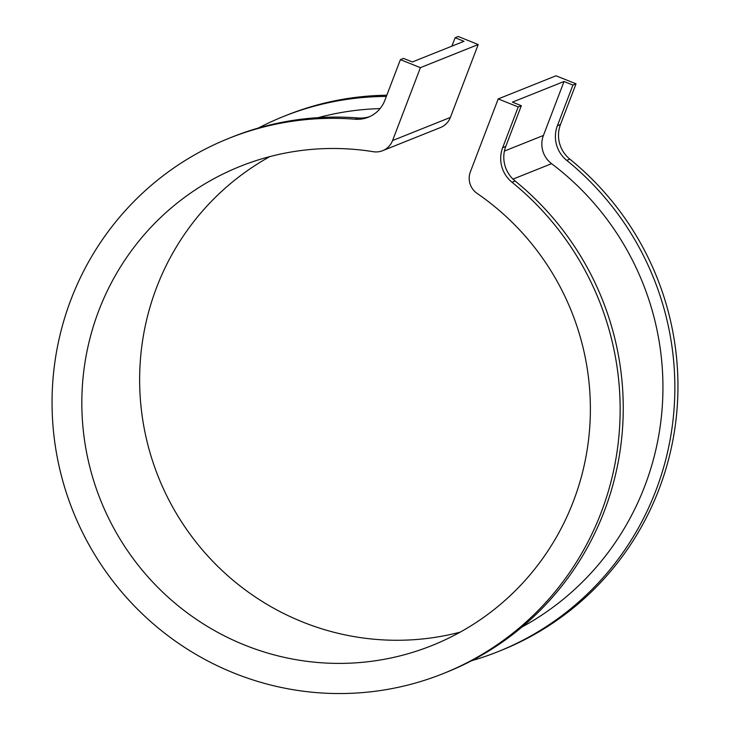 <?xml version="1.0" encoding="UTF-8"?>
<svg xmlns="http://www.w3.org/2000/svg" width="730" height="730" viewBox="0 0 730 730"><rect width="100%" height="100%" fill="white"/><g stroke="black" fill="none" stroke-linecap="round" stroke-linejoin="round"><path stroke-width="1.09" d="M471.589 660.732A288.277 283.359 -111.8 0 0 497.906 651.698A288.277 283.359 -111.8 0 0 566.726 160.372A30.222 29.702 -111.8 0 1 557.382 125.77L560.476 124.529L576.025 83.822L556.014 75.792L498.216 98.915L470.385 171.796A18.131 17.821 -111.8 0 0 477.146 193.432A258.064 253.657 68.2 0 1 589.092 434.861A258.064 253.657 68.2 0 1 431.977 645.53A258.064 253.657 68.2 0 1 100.594 500.178A258.064 253.657 68.2 0 1 240.234 166.349A258.064 253.657 68.2 0 1 373.295 151.712A18.131 17.821 -111.8 0 0 392.576 140.552L420.407 67.662L400.405 59.632L403.498 58.391L412.386 61.959L463.997 41.309L455.109 37.741L451.897 46.154M382.639 150.681L440.445 127.558A18.131 17.821 -111.8 0 0 450.383 117.421L478.214 44.539L420.407 67.662M478.214 44.539L458.203 36.5L455.109 37.741M400.405 59.632L384.856 100.329A30.222 29.702 -111.8 0 1 368.294 117.229A30.222 29.702 -111.8 0 1 355.081 119.227A288.277 283.359 -111.8 0 0 229.01 138.289A288.277 283.359 -111.8 0 0 73.018 511.21A288.277 283.359 -111.8 0 0 443.201 673.589A288.277 283.359 -111.8 0 0 512.022 182.263L515.125 181.022A30.222 29.702 -111.8 0 1 505.771 146.42L521.32 105.713L512.423 102.145L564.034 81.495L572.922 85.063L557.382 125.77M355.081 119.227L358.184 117.986A288.277 283.359 -111.8 0 0 232.103 137.048L229.01 138.289M443.201 673.589L446.295 672.348A288.277 283.359 -111.8 0 0 515.125 181.022M358.184 117.986A30.222 29.702 -111.8 0 0 369.827 116.563M380.056 108.606A276.195 271.478 -111.8 0 0 318.143 117.649M521.968 627.043A276.195 271.478 -111.8 0 0 551.579 163.675L512.989 179.124M386.343 96.442A288.277 283.359 -111.8 0 0 283.714 116.398A288.277 283.359 -111.8 0 0 258.429 128.015M504.412 151.073L543.421 135.461L564.034 81.495M543.421 135.461A24.172 23.761 -111.8 0 0 551.579 163.675M560.476 124.529A30.222 29.702 -111.8 0 0 569.829 159.131L566.726 160.372M505.771 146.42L502.678 147.652A30.222 29.702 -111.8 0 0 512.022 182.263M502.678 147.652L518.218 106.954L498.216 98.915M518.218 106.954L521.32 105.713M460.146 632.162A258.064 253.657 68.2 0 1 158.401 477.046A258.064 253.657 68.2 0 1 269.863 156.594M386.809 95.228A288.277 283.359 -111.8 0 0 286.808 115.157L283.714 116.398M497.906 651.698L500.999 650.457A288.277 283.359 -111.8 0 0 569.829 159.131M576.025 83.822L572.922 85.063M450.383 117.421L392.576 140.552"/></g></svg>
